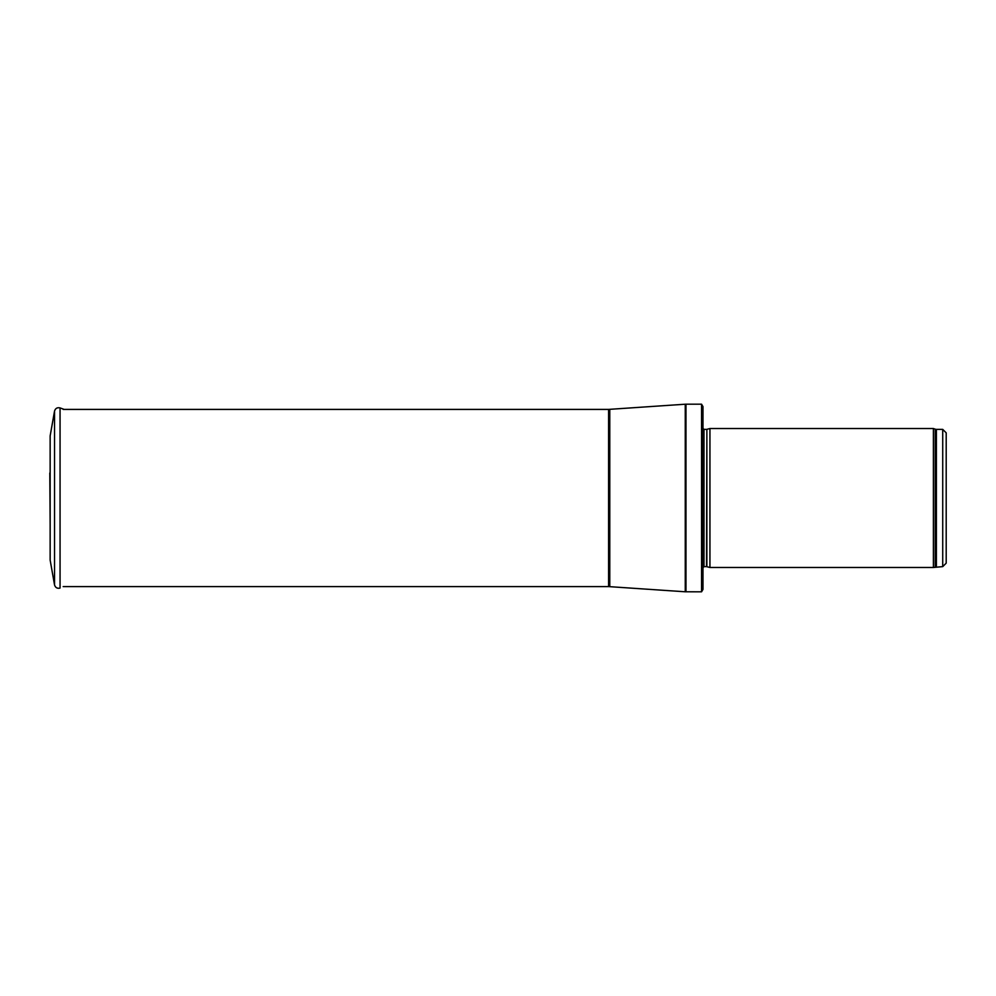<?xml version="1.0" encoding="UTF-8"?>
<svg xmlns="http://www.w3.org/2000/svg" width="996" height="996" viewBox="0 0 996 996"><rect width="100%" height="100%" fill="white"/><g stroke="black" fill="none" stroke-linecap="round" stroke-linejoin="round"><path stroke-width="1.49" d="M942.726 566.624L942.726 429.376L946.2 432.849L946.2 563.151L942.726 566.624L933.389 567.483L709.936 567.483L709.936 428.517L933.389 428.517L933.389 567.483M706.874 566.662L706.874 429.338L706.513 566.624L709.936 567.483M706.513 566.624L703.985 566.624L702.603 568.206M702.989 406.617L702.989 589.383L701.558 591.811L701.558 404.189L702.989 406.617L702.989 570.957M701.558 591.811L685.26 591.786L608.593 586.594L63.171 586.594M50.149 435.924L54.531 411.111L50.149 435.912L50.149 560.088L54.531 584.889L54.531 411.111C55.39 408.348 57.233 407.277 60.059 407.912L64.142 409.406M49.8 472.963L50.149 524.519M942.726 429.376L936.389 429.376L936.389 566.624M936.389 429.376L935.207 429.176L935.207 566.824M706.513 429.376L703.985 429.376L703.985 566.624M701.558 404.189L685.97 404.189L685.97 591.811M608.593 586.594L608.593 409.406L685.26 404.214L685.26 591.786M609.776 409.356L609.776 586.644M60.059 407.912L60.059 588.088C57.233 588.723 55.39 587.652 54.531 584.889M935.207 429.176L933.389 428.517M706.874 429.338L709.936 428.517M703.985 429.376L702.591 427.994M685.26 404.214L685.97 404.189M608.593 409.406L63.171 409.406"/></g></svg>
